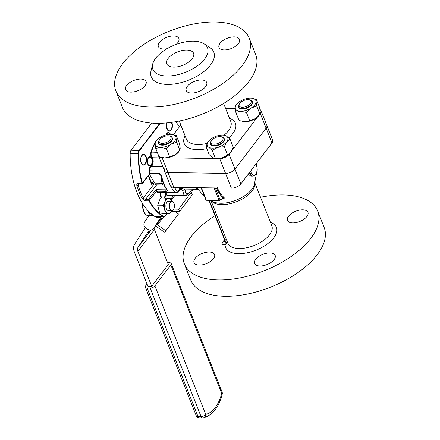 <?xml version="1.0" encoding="UTF-8"?>
<svg xmlns="http://www.w3.org/2000/svg" width="440" height="440" viewBox="0 0 440 440"><rect width="100%" height="100%" fill="white"/><g stroke="black" fill="none" stroke-linecap="round" stroke-linejoin="round"><path stroke-width="0.66" d="M155.106 143.545A29.898 16.506 90.9 0 0 151.338 152.224A3.674 2.03 90.9 0 0 151.938 156.91A5.511 3.042 -89.1 0 1 151.916 165.875A5.511 3.042 -89.1 0 1 151.014 166.694A3.674 2.03 90.9 0 0 150.414 167.239A3.674 2.03 90.9 0 0 149.578 170.814A29.898 16.506 90.9 0 0 149.837 173.217L149.435 173.288A30.19 16.665 -89.1 0 1 149.177 170.863A3.966 2.189 -89.1 0 1 150.722 166.408A5.214 2.877 90.9 0 0 151.575 165.632A5.214 2.877 90.9 0 0 151.597 157.146A3.966 2.189 -89.1 0 1 150.948 152.086A30.19 16.665 -89.1 0 1 155.149 142.709M162.882 166.876L150.722 166.408M168.79 195.311A30.19 16.665 -89.1 0 1 168.152 195.536L168.229 195.305M197.621 189.261L184.294 189.057A22.99 12.694 -89.1 0 1 180.433 187.897A22.99 12.694 -89.1 0 1 179.68 187.396M174.301 187.314A28.061 15.488 90.9 0 0 177.353 191.076A1.837 1.012 90.9 0 0 178.415 190.916A1.837 1.012 90.9 0 0 178.651 190.482A7.348 4.054 -89.1 0 1 179.597 188.749A7.348 4.054 -89.1 0 1 180.433 187.897A1.837 1.403 52.8 0 1 180.015 189.338L180.956 189.139L182.419 190.432A1.837 1.177 147.3 0 0 184.613 189.063M166.155 192.935A3.674 2.03 90.9 0 0 168.009 195.299L185.218 195.564A3.674 2.03 -89.1 0 1 183.332 192.99A5.511 3.042 90.9 0 0 182.419 190.432M148.291 175.846L151.668 184.365L153.032 182.567A21.302 11.759 90.9 0 0 154.083 183.887L156.585 184.882L164.054 184.998M153.032 182.567L150.942 182.534M163.46 183.612A21.302 11.759 -89.1 0 1 162.08 184.965M149.666 169.07L149.188 169.538M149.314 200.656L148.957 200.865A0.918 0.506 -89.1 0 1 148.902 200.75L148.5 199.458L149.281 200.58A0.627 0.347 90.9 0 0 149.314 200.656A66.897 36.927 90.9 0 0 163.465 216.326A3.696 2.041 90.9 0 0 165.314 215.787L165.165 216.018A3.988 2.2 -89.1 0 1 163.829 216.799L155.744 216.673A3.988 2.2 -89.1 0 1 155.084 216.48A67.194 37.092 -89.1 0 1 130.152 153.511A3.988 2.2 -89.1 0 1 131.087 150.244L151.723 123.101M155.084 216.48L163.169 216.601A67.194 37.092 -89.1 0 1 148.957 200.865L145.464 200.811L142.098 198.764A67.194 37.092 -89.1 0 1 136.873 185.576C136.56 184.09 137.093 183.271 138.463 183.123L142.34 183.046A0.627 0.347 90.9 0 0 142.373 183.134L141.994 183.304A0.918 0.506 -89.1 0 1 141.95 183.178A67.194 37.092 -89.1 0 1 138.237 153.632A3.988 2.2 -89.1 0 1 139.167 150.364L159.737 123.321M158.961 173.36A0.918 0.506 90.9 0 0 159.44 174.048L161.722 176.264C161.332 174.592 160.413 173.624 158.961 173.36L149.837 173.217A0.918 0.506 90.9 0 0 149.919 173.536L141.994 183.304M138.463 183.123A0.918 0.506 -89.1 0 0 138.903 183.623L138.281 183.882L138.083 185.136A0.918 0.38 163.3 0 1 136.873 185.576M139.233 183.629L138.083 185.136A66.275 36.586 90.9 0 0 143.237 198.149A0.918 0.528 152.9 0 1 142.098 198.764M154.083 183.887L143.237 198.149L145.53 199.413A0.918 0.506 90.9 0 0 145.464 200.811M156.827 190.982A0.918 0.506 90.9 0 0 156.965 191.219L156.635 191.466A1.21 0.671 -89.1 0 1 156.448 191.153L155.936 189.684L156.827 190.982L148.902 200.75M168.152 195.536A3.966 2.189 -89.1 0 1 165.737 192.924M159.615 192.83A3.966 2.189 -89.1 0 1 157.812 192.681A30.19 16.665 -89.1 0 1 156.635 191.466M161.722 176.264A29.898 16.506 90.9 0 0 167.035 189.69C167.717 190.724 167.404 191.279 166.089 191.362L156.965 191.219A29.898 16.506 90.9 0 0 158.136 192.423L157.812 192.681M166.238 194.414L166.513 194.046M149.54 173.707L149.919 173.536L149.54 173.707A1.21 0.671 -89.1 0 1 149.435 173.288M167.035 189.69A0.918 0.611 144.6 0 1 166.606 189.492L166.821 189.635M166.089 191.362A0.918 0.506 -89.1 0 1 166.073 189.838L166.738 189.717M177.353 191.076A1.837 1.37 -47.1 0 1 175.346 192.687L158.136 192.423A3.674 2.03 90.9 0 0 159.032 192.825L176.242 193.083A3.674 2.03 -89.1 0 1 175.346 192.687A29.898 16.506 -89.1 0 1 170.775 186.335M260.97 110.616L272.679 140.19A7.348 3.674 158.4 0 1 271.97 142.989L266.118 128.2A7.348 3.674 -21.6 0 0 266.822 125.406A7.348 3.674 158.4 0 1 266.118 128.2L234.988 169.136L266.118 128.2L260.26 113.416A7.348 3.674 -21.6 0 0 260.97 110.616A7.348 3.674 -21.6 0 0 259.957 109.533M165.171 168.075A7.348 3.674 -21.6 0 0 164.466 170.869A7.348 3.674 -21.6 0 0 167.987 172.524L225.549 173.399A7.348 3.674 -21.6 0 0 234.988 169.136L240.84 183.92L271.97 142.989M240.84 183.92A7.348 3.674 158.4 0 1 231.407 188.183L225.549 173.399L167.987 172.524A7.348 3.674 158.4 0 1 164.466 170.869L170.319 185.658A7.348 3.674 158.4 0 0 173.839 187.308L231.407 188.183M217.377 187.748C218.955 191.725 221.144 194.953 223.944 197.423C224.576 198.049 224.334 198.479 223.223 198.71L222.97 198.737M248.193 174.257L250.767 176.083L252.978 176.115A6.831 3.773 -89.1 0 1 250.003 173.333A0.918 0.457 -21.6 0 0 251.185 172.799A5.913 3.262 90.9 0 0 255.734 174.059A5.913 3.262 90.9 0 0 256.514 165.792L255.871 164.159M259.957 265.997A11.017 5.511 158.4 0 1 254.683 263.522A11.017 5.511 158.4 0 1 258.731 256.559A11.017 5.511 158.4 0 1 269.896 252.934A11.017 5.511 158.4 0 1 275.171 255.409A11.017 5.511 158.4 0 1 271.123 262.372A11.017 5.511 158.4 0 1 259.957 265.997M292.743 222.888A11.017 5.511 158.4 0 1 287.469 220.413A11.017 5.511 158.4 0 1 291.511 213.45A11.017 5.511 158.4 0 1 302.676 209.825A11.017 5.511 158.4 0 1 307.956 212.3A11.017 5.511 158.4 0 1 303.908 219.263A11.017 5.511 158.4 0 1 292.743 222.888M199.331 265.072A11.017 5.511 158.4 0 1 194.056 262.598A11.017 5.511 158.4 0 1 198.105 255.635A11.017 5.511 158.4 0 1 209.27 252.01A11.017 5.511 158.4 0 1 214.544 254.485A11.017 5.511 158.4 0 1 210.496 261.448A11.017 5.511 158.4 0 1 199.331 265.072M215.023 215.65A71.693 35.844 -21.6 0 0 184.349 263.841A71.693 35.844 -21.6 0 0 218.686 279.95A71.693 35.844 -21.6 0 0 291.33 256.366A71.693 35.844 -21.6 0 0 317.664 211.057A71.693 35.844 -21.6 0 0 283.327 194.948A71.693 35.844 -21.6 0 0 260.541 197.28M184.349 263.841L190.812 280.165A71.693 35.844 -21.6 0 0 225.148 296.274A71.693 35.844 -21.6 0 0 297.792 272.696A71.693 35.844 -21.6 0 0 324.126 227.381L317.664 211.057M227.178 241.516L225.104 244.899L227.458 242.22M201.427 187.726L206.25 199.914L218.944 200.107A0.918 0.506 90.9 0 0 219.346 200.481A0.918 0.506 90.9 0 0 219.544 200.415A0.918 0.556 -117.2 0 0 219.78 200.382A0.918 0.556 -117.2 0 0 219.989 199.716L223.295 198.017L222.992 198.638L223.295 198.017C220.424 195.492 218.18 192.192 216.568 188.122L216.502 187.957M223.295 198.017A0.918 0.611 131.1 0 1 223.944 197.423M197.582 189.206L194.849 187.627M224.268 49.94A11.017 5.511 -21.6 0 0 235.433 46.316A11.017 5.511 -21.6 0 0 239.481 39.352A11.017 5.511 -21.6 0 0 234.207 36.878A11.017 5.511 -21.6 0 0 223.042 40.502A11.017 5.511 -21.6 0 0 218.994 47.465A11.017 5.511 -21.6 0 0 224.268 49.94M191.483 93.055A11.017 5.511 -21.6 0 0 202.648 89.43A11.017 5.511 -21.6 0 0 206.696 82.462A11.017 5.511 -21.6 0 0 201.421 79.987A11.017 5.511 -21.6 0 0 190.256 83.611A11.017 5.511 -21.6 0 0 186.208 90.574A11.017 5.511 -21.6 0 0 191.483 93.055M193.435 41.173A29.375 14.691 -21.6 0 0 152.636 64.235A29.375 14.691 -21.6 0 0 166.947 76.005A29.375 14.691 -21.6 0 0 200.266 63.591A29.375 14.691 -21.6 0 0 204.138 43.84A29.375 14.691 -21.6 0 0 193.435 41.173M204.138 43.84L209.941 47.625A33.622 16.808 158.4 0 1 205.502 70.23A33.622 16.808 158.4 0 1 167.376 84.436A33.622 16.808 158.4 0 1 150.997 70.961L152.636 64.235M173.701 67.122A14.399 7.2 -21.6 0 0 188.287 62.387A14.399 7.2 -21.6 0 0 193.578 53.29A14.399 7.2 -21.6 0 0 186.681 50.056A14.399 7.2 -21.6 0 0 172.09 54.791A14.399 7.2 -21.6 0 0 166.804 63.888A14.399 7.2 -21.6 0 0 173.701 67.122M130.862 92.13A11.017 5.511 -21.6 0 0 142.021 88.506A11.017 5.511 -21.6 0 0 146.069 81.543A11.017 5.511 -21.6 0 0 140.795 79.062A11.017 5.511 -21.6 0 0 129.63 82.687A11.017 5.511 -21.6 0 0 125.582 89.656A11.017 5.511 -21.6 0 0 130.862 92.13M176.038 44.451A11.017 5.511 -21.6 0 0 178.855 38.429A11.017 5.511 -21.6 0 0 173.58 35.954A11.017 5.511 -21.6 0 0 162.415 39.578A11.017 5.511 -21.6 0 0 158.367 46.541A11.017 5.511 -21.6 0 0 163.642 49.022A11.017 5.511 -21.6 0 0 167.052 48.681M249.189 38.11L255.651 54.434A71.693 35.844 158.4 0 1 229.317 99.748A71.693 35.844 158.4 0 1 156.673 123.332A71.693 35.844 158.4 0 1 122.337 107.217L115.874 90.893A71.693 35.844 158.4 0 1 142.208 45.584A71.693 35.844 158.4 0 1 214.852 22A71.693 35.844 158.4 0 1 249.189 38.11A71.693 35.844 158.4 0 1 222.855 83.424A71.693 35.844 158.4 0 1 150.211 107.008A71.693 35.844 158.4 0 1 115.874 90.893M234.988 169.136A7.348 3.674 158.4 0 1 225.549 173.399L219.698 158.609A7.348 3.674 -21.6 0 0 229.136 154.347L234.988 169.136M219.698 158.609L219.071 158.604M214.528 158.532L167.107 157.812M162.657 157.74L162.129 157.735L173.839 187.308M158.477 155.342A7.348 3.674 -21.6 0 0 158.609 156.085A7.348 3.674 -21.6 0 0 162.129 157.735M173.459 134.69L180.813 125.015M225.621 108.482L235.252 108.63M257.571 116.952L232.04 150.524M229.471 153.901L229.136 154.347M150.31 229.955L148.17 233.244L150.706 229.944M148.61 175.428L151.426 182.545M154.038 227.904A7.051 4.708 -142.7 0 0 154.44 229.565L137.88 251.339L151.712 286.27L147.912 286.215L134.415 252.115A14.102 9.411 -142.7 0 1 134.679 244.134L145.398 227.639M157.922 216.706L157.399 217.514M149.375 229.862L138.012 247.352L151.305 229.873M137.88 251.339A7.051 4.708 37.3 0 1 138.012 247.352M151.712 286.27L168.267 264.501L154.44 229.565M196.207 415.635A3.674 3.674 0 0 0 199.562 417.956A3.674 2.03 -89.1 0 1 197.967 416.46A3.674 1.837 158.4 0 1 196.207 415.635L145.349 287.183A3.674 1.837 -21.6 0 1 145.701 285.786L147.043 284.02M154.886 285.923L205.744 414.375A3.674 1.837 158.4 0 1 201.025 416.504L150.172 288.057A3.674 1.837 -21.6 0 0 154.886 285.923L170.852 264.935A3.674 1.837 -21.6 0 0 171.204 263.533A3.674 1.837 -21.6 0 0 169.444 262.707L167.552 262.68M150.172 288.057L147.109 288.007L197.967 416.46L201.025 416.504A3.674 2.03 90.9 0 0 202.626 418A3.674 3.674 0 0 0 203.472 417.912C212.526 415.184 218.768 407.297 222.2 394.257A3.674 3.674 0 0 0 222.057 391.985A3.674 1.837 158.4 0 1 221.705 393.382L170.852 264.935M145.349 287.183A3.674 1.837 -21.6 0 0 147.109 288.007M173.729 209.105L178.613 209.176L191.059 192.451M191.329 192.456L192.264 194.821L179.548 211.547L178.613 209.176M171.248 211.42L179.548 211.547M158.857 216.722L158.186 217.602M155.628 225.814A3.79 2.53 -142.7 0 0 156.415 226.49L164.703 232.37L165.77 230.725L157.487 224.846L163.609 216.794M174.928 211.475L178.486 214L164.703 232.37M162.498 216.777L157.102 223.872A0.853 0.567 -142.7 0 0 157.487 224.846M157.102 223.872L153.527 228.575A5.511 4.098 -147 0 1 146.674 228.745A5.511 4.098 -147 0 1 144.413 222.387L148.764 215.699M157.234 217.481L157.74 216.706M153.769 215.65A5.511 4.098 33 0 0 161.04 216.755M178.486 214L165.77 230.725M171.034 144.221A11.017 5.511 -21.6 0 0 176 137.687L176.638 142.175L171.034 144.221L166.364 148.627L160.595 147.362A11.017 5.511 -21.6 0 0 171.034 144.221M160.595 147.362L155.76 148.467L155.122 143.979A11.017 5.511 -21.6 0 0 160.595 147.362M178.998 151.498A11.017 5.511 158.4 0 1 175.23 154.82L169.626 156.86L164.791 157.965A11.017 5.511 158.4 0 1 163.51 157.872A11.017 5.511 158.4 0 1 163.465 157.867M176.303 135.564L176 137.687A11.017 5.511 -21.6 0 0 171.809 134.387L176.303 135.564L179.559 143.798L180.197 148.286L179.894 150.409L175.23 154.82A11.017 5.511 158.4 0 1 164.791 157.965L159.016 156.701L155.76 148.467M171.809 134.387A11.017 5.511 -21.6 0 0 170.528 134.299A11.017 5.511 -21.6 0 0 160.089 137.445A11.017 5.511 -21.6 0 0 156.596 140.41A11.017 5.511 -21.6 0 0 155.122 143.979L155.419 141.851L156.596 140.41M158.653 143.281A7.348 3.674 -21.6 0 0 162.25 145.189A7.348 3.674 -21.6 0 0 169.889 142.626A7.348 3.674 -21.6 0 0 172.277 137.891M179.894 150.409L176.638 142.175M169.626 156.86L166.364 148.627M169.268 135.944L170.165 136.163A7.348 3.674 158.4 0 1 172.194 137.638A7.348 3.674 158.4 0 1 169.499 142.28A7.348 3.674 158.4 0 1 162.052 144.694A7.348 3.674 158.4 0 1 158.538 143.044A7.348 3.674 158.4 0 1 159.011 140.575L159.511 139.81A6.429 3.212 -21.6 0 0 162.173 143.413A6.429 3.212 -21.6 0 0 170.005 140.184A6.429 3.212 -21.6 0 0 169.268 135.944A6.429 3.212 -21.6 0 0 167.97 135.79A6.429 3.212 -21.6 0 0 159.511 139.81M223.773 135.179L226.419 136.037A11.017 5.511 -21.6 0 0 223.773 135.179A11.017 5.511 -21.6 0 0 217.234 135.894A11.017 5.511 -21.6 0 0 208.56 141.202A11.017 5.511 -21.6 0 0 208.34 141.482A11.017 5.511 -21.6 0 0 208.632 147.208A11.017 5.511 -21.6 0 0 217.816 147.351A11.017 5.511 -21.6 0 0 226.71 141.763A11.017 5.511 -21.6 0 0 226.419 136.037L230.049 139.172L226.71 141.763L224.312 146.718L217.816 147.351L212.256 150.348L208.632 147.208L205.942 146.438L209.198 154.671L212.828 157.806L215.518 158.582L212.256 150.348M230.049 139.172L233.31 147.406L230.692 152.636A11.017 5.511 158.4 0 1 230.687 152.642A11.017 5.511 158.4 0 1 222.013 157.949A11.017 5.511 158.4 0 1 215.474 158.664L214.77 158.571M230.907 152.361L227.573 154.952L222.013 157.949L215.518 158.582M208.511 141.268L205.942 146.438M210.617 144.073A7.348 3.674 -21.6 0 0 216.238 145.799A7.348 3.674 -21.6 0 0 223.652 141.713A7.348 3.674 -21.6 0 0 224.24 138.683M227.573 154.952L224.312 146.718M251.922 98.236L256.366 99.401L256.064 101.525A11.017 5.511 -21.6 0 0 251.873 98.23A11.017 5.511 -21.6 0 0 250.591 98.137A11.017 5.511 -21.6 0 0 240.152 101.283A11.017 5.511 -21.6 0 0 236.66 104.253A11.017 5.511 -21.6 0 0 235.186 107.817L235.488 105.694L236.66 104.253M256.366 99.401L259.628 107.635L260.26 112.123L259.963 114.246L255.294 118.657L249.689 120.698L246.433 112.464L251.097 108.059A11.017 5.511 -21.6 0 0 256.064 101.525L256.702 106.013L251.097 108.059A11.017 5.511 -21.6 0 1 240.658 111.205L246.433 112.464M259.545 114.763L258.786 115.687A11.017 5.511 158.4 0 1 255.294 118.657A11.017 5.511 -21.6 0 1 244.855 121.803A11.017 5.511 158.4 0 1 243.502 121.704M235.823 112.305L235.186 107.817A11.017 5.511 -21.6 0 0 240.658 111.205L235.823 112.305L239.085 120.538L244.855 121.803L249.689 120.698M259.963 114.246L256.702 106.013M238.716 107.124A7.348 3.674 -21.6 0 0 242.314 109.026A7.348 3.674 -21.6 0 0 249.959 106.469A7.348 3.674 -21.6 0 0 252.34 101.728M221.238 136.736L222.129 136.95A7.348 3.674 158.4 0 1 224.164 138.43A7.348 3.674 158.4 0 1 223.454 141.224A7.348 3.674 158.4 0 1 216.288 145.261A7.348 3.674 158.4 0 1 210.502 143.836A7.348 3.674 158.4 0 1 210.975 141.367L211.475 140.597A6.429 3.212 -21.6 0 0 214.346 144.205A6.429 3.212 -21.6 0 0 222.398 140.476A6.429 3.212 -21.6 0 0 221.238 136.736A6.429 3.212 -21.6 0 0 211.679 140.311A6.429 3.212 -21.6 0 0 211.475 140.597M249.337 99.781L250.228 100.001A7.348 3.674 158.4 0 1 252.263 101.475A7.348 3.674 158.4 0 1 249.563 106.117A7.348 3.674 158.4 0 1 242.121 108.537A7.348 3.674 158.4 0 1 238.601 106.882A7.348 3.674 158.4 0 1 239.074 104.418L239.575 103.648A6.429 3.212 -21.6 0 0 242.242 107.25A6.429 3.212 -21.6 0 0 250.069 104.022A6.429 3.212 -21.6 0 0 249.337 99.781A6.429 3.212 -21.6 0 0 248.039 99.627A6.429 3.212 -21.6 0 0 239.575 103.648M163.268 183.123L162.008 183.271L160.804 175.615L160.259 174.378M149.468 174.301L154.759 183.161L162.008 183.271M161.524 177.205A16.528 9.125 -89.1 0 1 160.804 175.615A16.528 9.125 -89.1 0 1 160.397 174.488M174.444 205.519A4.582 2.53 90.9 0 0 171.99 201.372A4.582 2.53 90.9 0 0 169.395 206.399A4.582 2.53 90.9 0 0 171.853 210.54A4.582 2.53 90.9 0 0 174.444 205.519M171.82 201.372L170.654 198.721L165.88 198.072L165.049 201.669L163.103 205.244L164.659 209.165A7.519 4.152 90.9 0 0 168.047 213.4L169.873 213.719L171.82 210.139M171.793 201.372A7.519 4.152 90.9 0 0 168.828 198.407A7.519 4.152 90.9 0 0 165.049 201.669A7.519 4.152 90.9 0 0 164.659 209.165L165.099 213.07L168.047 213.4A7.519 4.152 90.9 0 0 171.655 210.535M165.88 198.072L160.441 197.989L157.663 205.161L159.66 212.982L164.434 213.637L169.873 213.719M163.103 205.244L157.663 205.161M165.099 213.07L159.66 212.982M168.856 201.328A4.626 2.552 90.9 0 0 166.408 203.165A4.626 2.552 90.9 0 0 166.111 207.911A4.626 2.552 90.9 0 0 168.713 210.49M150.948 152.086L157.284 152.317M158.983 157.014L151.597 157.146M164.532 171.045L149.578 170.814M184.624 189.063A7.348 4.054 -89.1 0 1 185.834 192.462A1.837 1.012 90.9 0 0 186.956 193.721A1.837 1.507 72.9 0 1 185.966 195.454L193.924 189.2M186.956 193.721A28.061 15.488 90.9 0 0 193.171 189.189M185.834 192.462A1.837 0.473 170.8 0 1 183.332 192.99L177.215 192.896M185.581 195.509A3.674 2.03 -89.1 0 1 185.218 195.564L185.966 195.454M178.651 190.482A1.837 0.864 21.4 0 1 178.833 191.131L178.343 192.005C178.255 192.434 177.551 192.792 176.242 193.083M131.087 150.244L139.508 150.607A3.696 2.041 90.9 0 0 138.644 153.632A66.897 36.927 90.9 0 0 142.34 183.046M130.152 153.511L138.644 153.632M142.395 183.205L142.071 183.491M156.585 184.882L145.53 199.413L148.5 199.458L155.936 189.684L166.073 189.838L166.474 189.31M163.465 216.326L163.169 216.601A3.988 2.2 -89.1 0 0 163.829 216.799L165.303 215.963L167.041 213.675M165.314 215.787L166.92 213.675M160.264 123.31L139.508 150.607M179.476 126.775A66.897 36.927 90.9 0 0 175.577 121.737M161.266 198A4.703 2.596 -89.1 0 1 160.518 192.847M165.44 192.924A4.703 2.596 -89.1 0 1 164.532 198.049M170.836 199.084L173.646 195.388M164.016 198.044A4.405 2.431 90.9 0 0 164.114 197.918A4.405 2.431 90.9 0 0 165.022 192.913M149.6 165.836A4.405 2.431 90.9 0 0 151.074 164.978A4.405 2.431 90.9 0 0 151.998 160.072A4.405 2.431 90.9 0 0 149.738 157.025L148.406 157.823C146.839 161.832 147.235 164.505 149.6 165.836M166.98 122.898L166.815 128.271L169.114 130.889A5.143 2.838 90.9 0 0 170.83 129.888A5.143 2.838 90.9 0 0 171.375 122.386M143.297 164.835A5.143 2.838 90.9 0 0 145.019 163.834A5.143 2.838 90.9 0 0 146.097 158.109A5.143 2.838 90.9 0 0 143.457 154.555L141.878 155.496C139.552 158.109 140.993 165.286 143.297 164.835M145.354 164.076A5.434 3.003 -89.1 0 1 141.174 162.921A5.434 3.003 -89.1 0 1 141.889 155.32A5.434 3.003 -89.1 0 1 146.075 156.475A5.434 3.003 -89.1 0 1 145.354 164.076M171.804 122.331A5.434 3.003 -89.1 0 1 171.171 130.13A5.434 3.003 -89.1 0 1 167.365 129.751A5.434 3.003 -89.1 0 1 166.909 122.903M151.415 165.22A4.703 2.596 -89.1 0 1 147.796 164.219A4.703 2.596 -89.1 0 1 148.418 157.647A4.703 2.596 -89.1 0 1 152.037 158.648A4.703 2.596 -89.1 0 1 151.415 165.22M169.989 134.305A4.405 2.431 90.9 0 0 168.179 132.77L166.848 133.567L166.194 134.849M166.122 134.866A4.703 2.596 -89.1 0 1 166.859 133.397A4.703 2.596 -89.1 0 1 170.44 134.299M149.974 173.723L149.567 173.778M159.44 174.048L149.913 173.905M149.149 170.374L149.573 169.818M210.194 200.343L213.571 201.96A24.448 12.221 -21.6 0 0 220.704 203.253A24.448 12.221 -21.6 0 0 254.001 185.95L257.24 169.923M254.865 183.854A23.65 11.825 158.4 0 1 221.793 204.617A23.65 11.825 158.4 0 1 211.503 201.02M211.057 200.794L227.843 243.199A23.65 11.825 -21.6 0 0 239.173 248.512A23.65 11.825 -21.6 0 0 263.137 240.735A23.65 11.825 -21.6 0 0 271.827 225.786L255.041 183.381M270.479 222.382A27.324 13.662 158.4 0 1 271.255 240.653A27.324 13.662 158.4 0 1 238.684 253.649A27.324 13.662 158.4 0 1 225.104 244.899L224.444 244.888A4.593 2.294 158.4 0 1 222.684 242.105L224.532 239.674M222.684 242.105A3.674 2.453 37.3 0 0 224.439 241.373L224.488 239.547A0.918 0.457 -21.6 0 0 224.928 239.751A3.674 2.03 -89.1 0 1 224.444 244.888M209.319 200.332L224.928 239.751L226.49 239.773M248.908 173.316L250.003 173.333L249.623 172.376M252.978 176.115C256.883 174.597 258.088 171.039 256.603 165.44A0.918 0.457 158.4 0 1 256.514 165.792M250.536 171.171L251.185 172.799M215.325 187.941L219.989 199.716A0.918 0.457 -21.6 0 1 218.944 200.107L214.121 187.919M206.85 200.222A0.918 0.506 -89.1 0 1 206.652 200.288A0.918 0.506 -89.1 0 1 206.25 199.914A0.918 0.457 -21.6 0 1 205.816 199.711A0.918 0.918 0 0 0 206.652 200.288L219.346 200.481A0.918 0.918 0 0 0 219.78 200.382L223.493 198.468M205.821 199.502A0.918 0.457 -21.6 0 0 205.816 199.711L201.069 187.721M179.24 121.044L186.423 139.183A23.875 11.935 -21.6 0 0 197.857 144.546A23.875 11.935 -21.6 0 0 207.18 143.374M224.026 135.212A23.875 11.935 -21.6 0 0 230.813 121.605L223.636 103.466M229.455 118.173A27.544 13.772 158.4 0 1 228.767 137.907M206.811 148.638A27.544 13.772 158.4 0 1 197.373 149.683A27.544 13.772 158.4 0 1 185.064 135.751M167.794 195.591L168.014 195.299M203.472 417.912A3.674 3.036 77.5 0 0 205.744 414.375A36.069 19.91 90.9 0 0 221.705 393.382A3.674 1.232 14.5 0 1 222.2 394.257M171.331 200.129L174.922 195.404M161.205 216.755L153.527 228.575M142.995 204.264A10.093 5.572 90.9 0 0 142.945 206.569A10.093 5.572 90.9 0 0 148.346 215.694L152.658 215.76A10.093 5.572 -89.1 0 1 147.889 210.573M150.414 213.037A9.213 5.088 90.9 0 0 152.449 214.709M180.015 189.338L178.833 191.131M138.903 183.623L142.186 183.673M179.537 126.698L175.709 121.715M173.767 195.388L170.885 199.177M160.573 192.847L161.387 198.006M142.428 183.557L149.683 174.014M161.298 176.121C162.344 181.478 164.114 185.933 166.606 189.492M257.087 167.145L256.526 163.301M224.488 239.547L208.956 200.327M256.603 165.44L256.02 163.966M204.584 196.609L196.526 187.655M164.466 170.869L158.609 156.085M222.057 391.985L171.204 263.533M202.626 418L199.562 417.956M158.73 143.534L158.538 143.044M172.392 138.127L172.194 137.638M210.694 144.326L210.502 143.836M224.356 138.919L224.164 138.43M252.456 101.965L252.263 101.475M238.799 107.377L238.601 106.882M171.99 201.372L168.157 201.316M148.346 215.694C145.107 215.358 143.176 212.3 142.549 206.525L142.654 203.737M152.658 215.76L153.731 215.617M171.853 210.54L168.014 210.48"/></g></svg>
